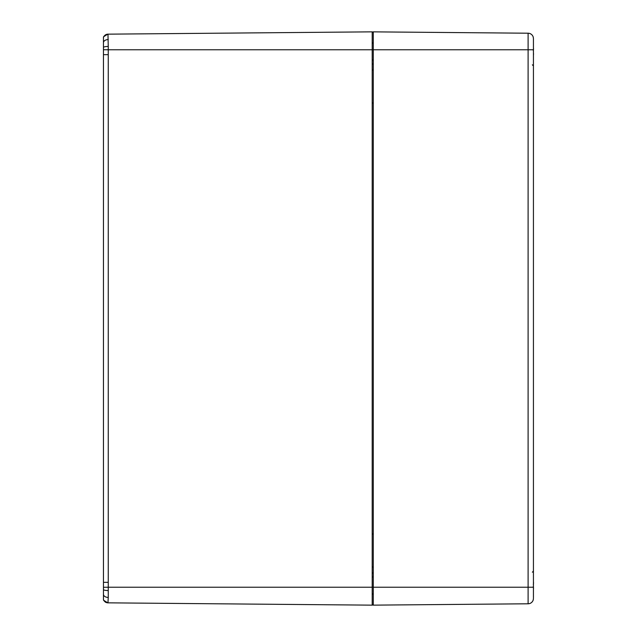 <?xml version="1.0" encoding="UTF-8"?>
<svg xmlns="http://www.w3.org/2000/svg" width="637" height="637" viewBox="0 0 637 637"><rect width="100%" height="100%" fill="white"/><g stroke="black" fill="none" stroke-linecap="round" stroke-linejoin="round"><path stroke-width="0.96" d="M108.25 602.849L107.971 602.841A4.833 4.817 -89.5 0 1 103.457 599.568L103.457 600.134L107.772 602.841L105.527 602.268M107.757 34.159L103.457 36.866L103.457 37.432A4.833 4.817 -90.5 0 1 107.971 34.159L108.25 34.151M108.25 590.555L108.25 587.234L103.457 587.258L103.457 594.281A4.833 3.161 0 0 0 108.25 597.442L108.25 590.555A4.841 1.027 180 0 1 103.457 589.528L103.457 599.568M108.25 39.558A4.833 3.161 180 0 0 103.457 42.719L103.457 47.472A4.833 1.027 0 0 1 108.25 46.445L107.971 34.159L372.191 31.85L372.191 49.766L108.25 49.766L108.25 46.445M103.457 37.432L103.457 49.742L108.25 49.766L108.25 54.663L103.457 54.663L103.457 582.337L108.25 582.337L108.25 54.663M103.457 49.742L103.457 54.663M103.457 582.337L103.457 587.258M533.432 597.785L533.432 587.234L528.105 587.234L528.105 603.788A5.375 5.375 0 0 0 533.312 599.544L533.185 600.054A5.375 5.375 0 0 1 528.105 603.788L373.274 605.142A1.075 1.075 0 0 1 372.191 604.067A1.075 1.075 0 0 0 373.274 605.142L373.274 587.234L372.191 587.234L372.191 605.15L107.971 602.841L108.25 597.442M108.25 582.337L108.25 587.234L372.191 587.234L372.191 49.766L373.274 49.766L373.274 31.858L528.105 33.212L528.105 587.234L373.274 587.234L373.274 49.766L533.432 49.766L533.432 38.586C533.121 36.325 533.121 36.325 533.432 38.586A1.075 0.971 180 0 1 533.432 38.69M533.432 38.562L533.201 37.018M533.185 36.954A5.375 5.375 0 0 0 528.105 33.212A5.375 5.375 0 0 1 533.312 37.456L533.185 36.946M533.432 587.234L533.432 49.766M533.432 598.31A1.075 0.971 0 0 1 533.432 598.414C533.121 600.675 533.121 600.675 533.432 598.414L533.185 600.046M372.191 32.933A1.075 1.075 0 0 1 373.274 31.858M533.432 49.001L533.527 49.463L533.432 49.001A23.067 17.406 15.3 0 1 533.527 49.471L533.424 50.267M533.424 47.656L533.527 48.738A23.067 14.603 167 0 0 533.432 48.38M533.432 54.734A23.067 14.603 13 0 0 533.527 54.376L533.424 55.459M533.424 52.847L533.527 53.643A23.067 17.406 164.7 0 1 533.432 54.097L533.527 53.651L533.432 54.113M533.432 582.887L533.527 583.349L533.432 582.887A23.067 17.406 15.3 0 1 533.527 583.357L533.424 584.153M533.424 581.541L533.527 582.624A23.067 14.603 167 0 0 533.432 582.266M533.432 588.62A23.067 14.603 13 0 0 533.527 588.262L533.424 589.344M533.424 586.733L533.527 587.529A23.067 17.406 164.7 0 1 533.432 587.983L533.527 587.537L533.432 587.999M373.266 534.427L372.191 533.352M373.266 572.432L372.191 573.507M373.266 566.627L372.191 567.702M373.266 102.573L372.191 103.648M373.266 70.365L372.191 69.29M373.266 64.568L372.191 63.493M532.357 64.815L533.432 65.89M532.357 572.185L533.432 571.11M373.266 577.377L372.191 576.302M373.266 593.501L372.191 594.576M373.266 43.491L372.191 42.416M373.266 59.615L372.191 60.69M533.527 49.471L533.296 50.466L533.527 49.471M533.527 587.529L533.296 586.534L533.527 587.529M533.527 583.357L533.296 584.352L533.527 583.357"/></g></svg>
